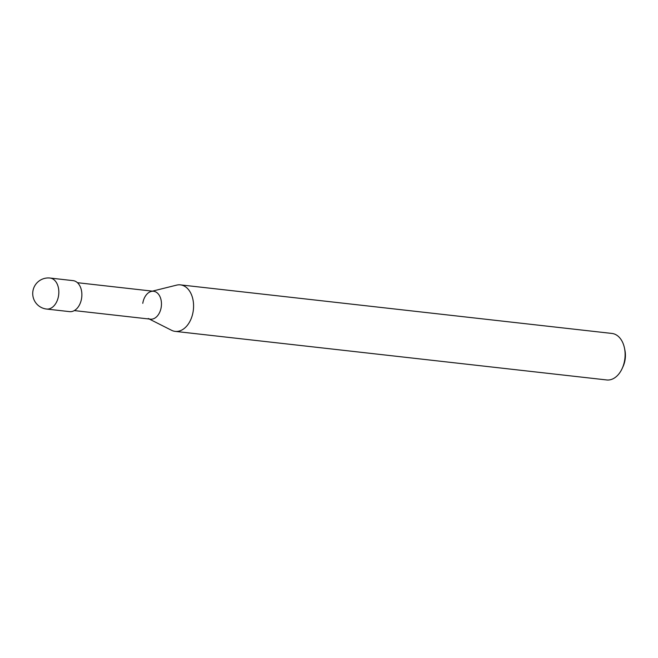 <?xml version="1.0" encoding="UTF-8"?>
<svg xmlns="http://www.w3.org/2000/svg" width="658" height="658" viewBox="0 0 658 658"><rect width="100%" height="100%" fill="white"/><g stroke="black" fill="none" stroke-linecap="round" stroke-linejoin="round"><path stroke-width="0.99" d="M180.424 284.873L611.965 333.45A23.4 15.66 96.4 0 1 624.491 348.164A23.4 15.66 96.4 0 1 624.722 359.836A23.4 15.66 96.4 0 1 622.213 368.398A23.4 15.66 96.4 0 1 606.725 379.954L175.184 331.377A23.4 15.66 -83.6 0 0 193.181 311.25A23.4 15.66 -83.6 0 0 180.424 284.873A23.4 15.66 -83.6 0 0 176.591 285.136L152.426 291.14M622.213 368.398L623.093 366.448A18.72 12.527 -83.6 0 0 625.1 359.597A18.72 12.527 -83.6 0 0 624.919 350.262L624.491 348.164M149.284 319.04L171.508 330.267A23.4 15.66 -83.6 0 0 175.184 331.377M142.778 303.338A14.04 9.393 96.4 0 1 151.274 291.428A14.04 9.393 96.4 0 1 161.226 307.089A14.04 9.393 96.4 0 1 148.223 318.497M77.455 282.701L153.569 291.272A14.04 9.393 96.4 0 1 161.226 307.089A14.04 9.393 96.4 0 1 150.427 319.163L74.313 310.592M50.066 278.046L73.104 280.637A15.603 10.438 96.4 0 1 81.608 298.222A15.603 10.438 96.4 0 1 69.616 311.637L46.578 309.046A15.603 10.438 -83.6 0 0 58.57 295.631A15.603 10.438 -83.6 0 0 50.066 278.046A15.603 15.603 0 0 0 32.9 291.181A15.603 15.603 0 0 0 46.578 309.046"/></g></svg>

